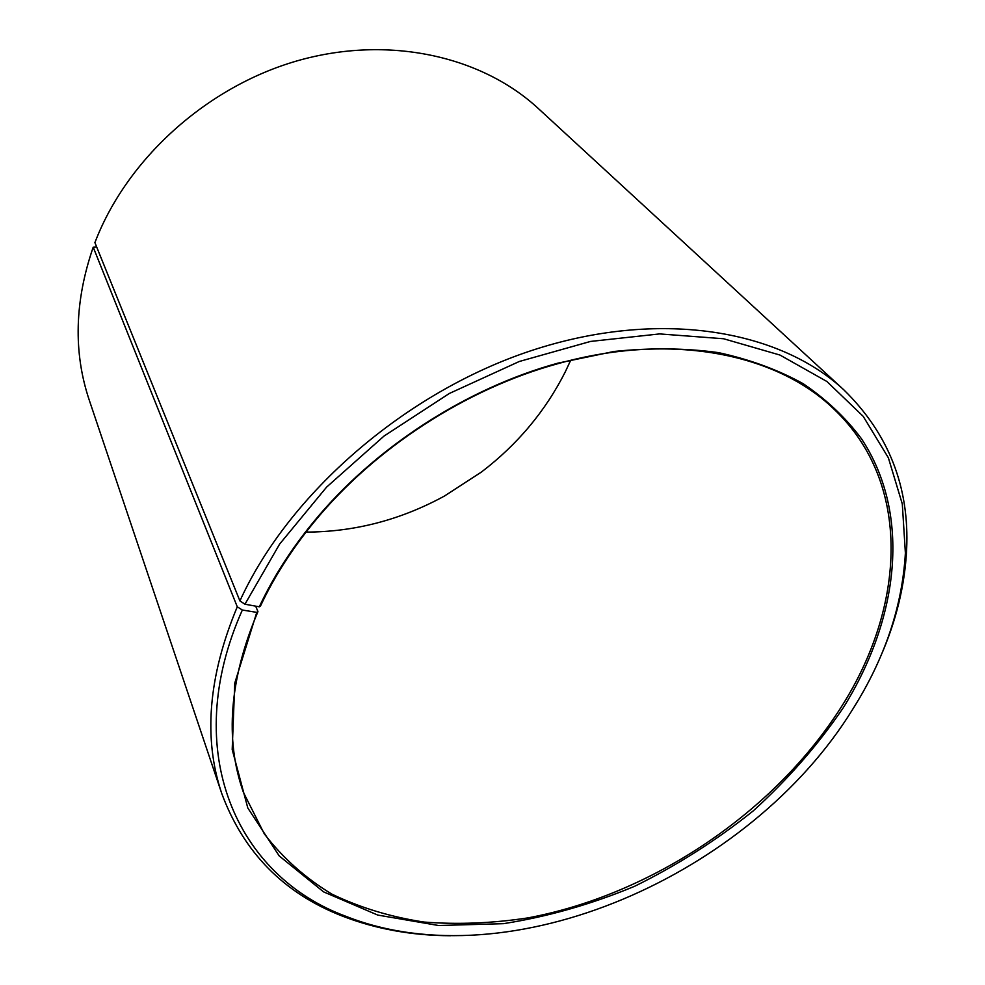 <?xml version="1.0" encoding="UTF-8"?>
<svg xmlns="http://www.w3.org/2000/svg" width="985" height="985" viewBox="0 0 985 985"><rect width="100%" height="100%" fill="white"/><g stroke="black" fill="none" stroke-linecap="round" stroke-linejoin="round"><path stroke-width="1.48" d="M306.052 532.097C354.526 531.949 400.661 519.932 444.469 496.034L481.382 472.074C517.347 444.654 545.296 411.287 565.23 371.961L570.672 360.338M841.461 706.688C905.474 606.292 912.307 483.315 833.901 409.07C776.734 353.529 670.884 331.773 557.424 363.81C466.077 388.866 374.706 448.175 314.621 521.41C292.102 548.768 274.052 576.988 260.471 606.071L259.314 606.809C272.968 577.555 291.117 549.174 313.759 521.656C374.189 447.99 466.114 388.324 558.002 363.12L614.098 351.46C650.789 347.68 685.585 348.062 718.484 352.63C749.868 359.451 778.138 369.818 803.28 383.756C826.39 399.454 845.77 417.751 861.395 438.657C911.753 514.773 898.763 618.999 843.258 707.759C817.919 745.005 787.901 779.381 753.205 810.914C716.403 840.365 676.892 865.483 634.66 886.266C591.48 904.255 547.746 916.727 503.458 923.671L438.645 925.518L377.723 915.065L323.572 891.868L279.223 855.94L247.801 807.983L232.201 749.523L234.762 683.122L256.777 612.375L257.947 611.599C229.468 678.936 224.617 739.181 243.406 792.359L264.337 833.913C282.99 858.181 305.596 878.3 332.179 894.282C360.51 907.813 391.131 917.072 424.067 922.058C457.84 924.669 492.414 923.29 527.788 917.921C651.91 894.762 774.432 812.477 841.461 706.688M96.665 246.964L93.206 247.186L237.274 606.797L242.335 610.023C178.962 752.318 237.705 876.564 345.797 916.272C510.021 981.269 750.447 875.308 852.702 709.298C884.752 658.559 902.309 606.477 905.387 553.041L902.297 503.938L888.359 457.779L863.205 416.347L826.895 381.49L779.972 355.056L723.606 338.754L659.63 333.915L590.52 341.438L519.304 361.483L449.345 393.471L384.064 436.035L326.614 487.095L279.617 544.102L244.957 604.211L259.314 606.809M237.274 606.797C208.291 676.239 203.132 738.516 221.797 793.627C243.664 852.481 283.84 893.296 342.349 916.087C375.704 928.99 411.742 935.553 450.453 935.738M93.206 247.186C74.564 301.324 73.235 352.273 89.229 400.045L221.797 793.627M880.565 656.564C896.141 621.116 904.833 585.546 906.619 549.815C909.635 487.107 888.704 433.782 843.85 389.863L538.339 108.535C481.628 56.059 388.422 34.746 297.285 60.811C206.271 86.951 126.597 159.422 94.905 242.618L239.909 600.912L244.957 604.211M843.85 389.863C778.778 329.249 658.078 308.871 531.629 350.512C405.327 392.116 288.802 493.657 239.909 600.912M242.335 610.023L256.777 612.375M257.947 611.599L255.681 606.157M314.621 521.41L313.759 521.656M557.424 363.81L558.002 363.12M345.797 916.272L342.349 916.087M905.387 553.041L906.619 549.815"/></g></svg>
